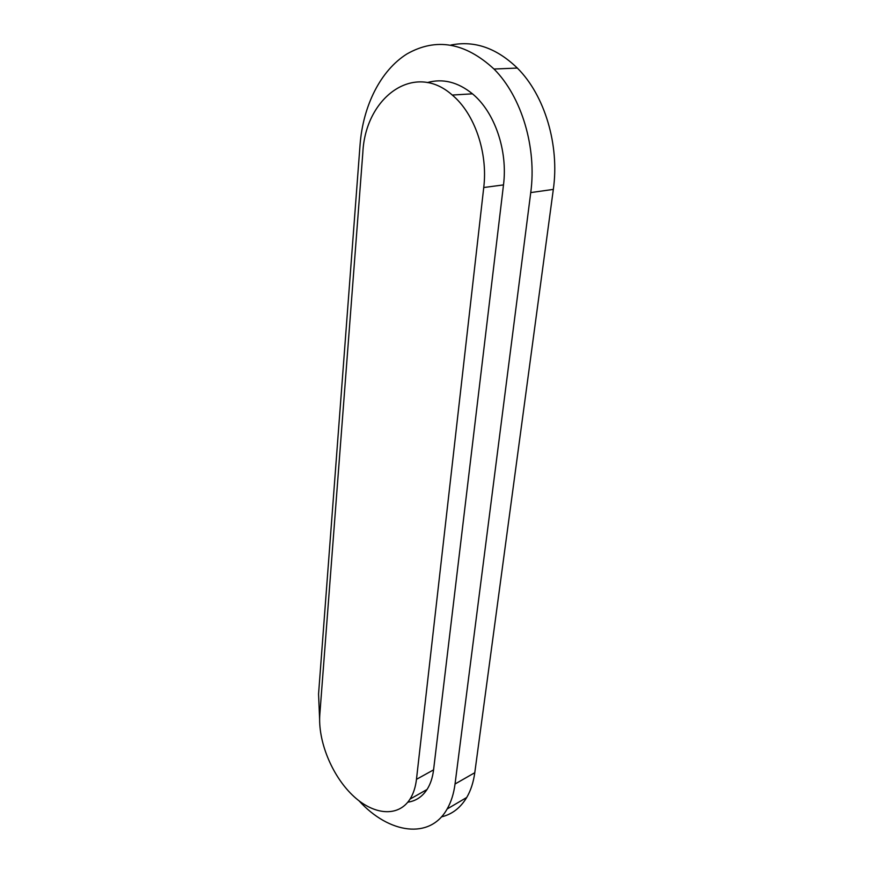 <?xml version="1.0" encoding="UTF-8"?>
<svg xmlns="http://www.w3.org/2000/svg" width="873" height="873" viewBox="0 0 873 873"><rect width="100%" height="100%" fill="white"/><g stroke="black" fill="none" stroke-linecap="round" stroke-linejoin="round"><path stroke-width="1.31" d="M407.811 802.189C415.81 801.032 422.216 796.798 427.039 789.487C430.444 784.161 432.615 777.614 433.575 769.855L503.492 184.912C507.922 150.702 494.784 112.137 472.468 93.826C457.867 82.018 442.818 78.264 427.312 82.575M483.74 187.52C488.029 152.819 474.683 113.643 452.258 95.048C414.195 61.055 365.22 97.35 362.819 152.884L319.824 714.365C317.805 740.61 331.522 774.842 352.212 794.899C372.847 815.066 398.164 817.805 410.026 799.101C413.398 793.753 415.548 787.162 416.465 779.338L483.74 187.52L503.492 184.912M441.422 816.888C452.018 814.378 460.453 807.907 466.728 797.475C470.776 790.534 473.461 782.284 474.781 772.703L553.329 189.397C559.648 145.387 544.861 95.353 517.329 68.061C496.551 47.993 474.421 40.322 450.915 45.047M359.021 800.814C388.965 833.759 429.942 839.87 447.129 808.998C451.134 802.025 453.774 793.688 455.04 784.009L530.74 192.584C536.873 147.821 521.77 96.848 494.02 69.043C465.156 42.461 436.14 37.419 406.971 53.93C380.464 70.495 363.037 105.939 360.08 144.547L318.558 694.035L319.616 719.276M433.575 769.855L416.465 779.338M553.329 189.397L530.74 192.584M474.781 772.703L455.04 784.009M472.468 93.826L452.258 95.048M427.039 789.487L410.026 799.101M466.728 797.475L447.129 808.998M517.329 68.061L494.02 69.043"/></g></svg>
